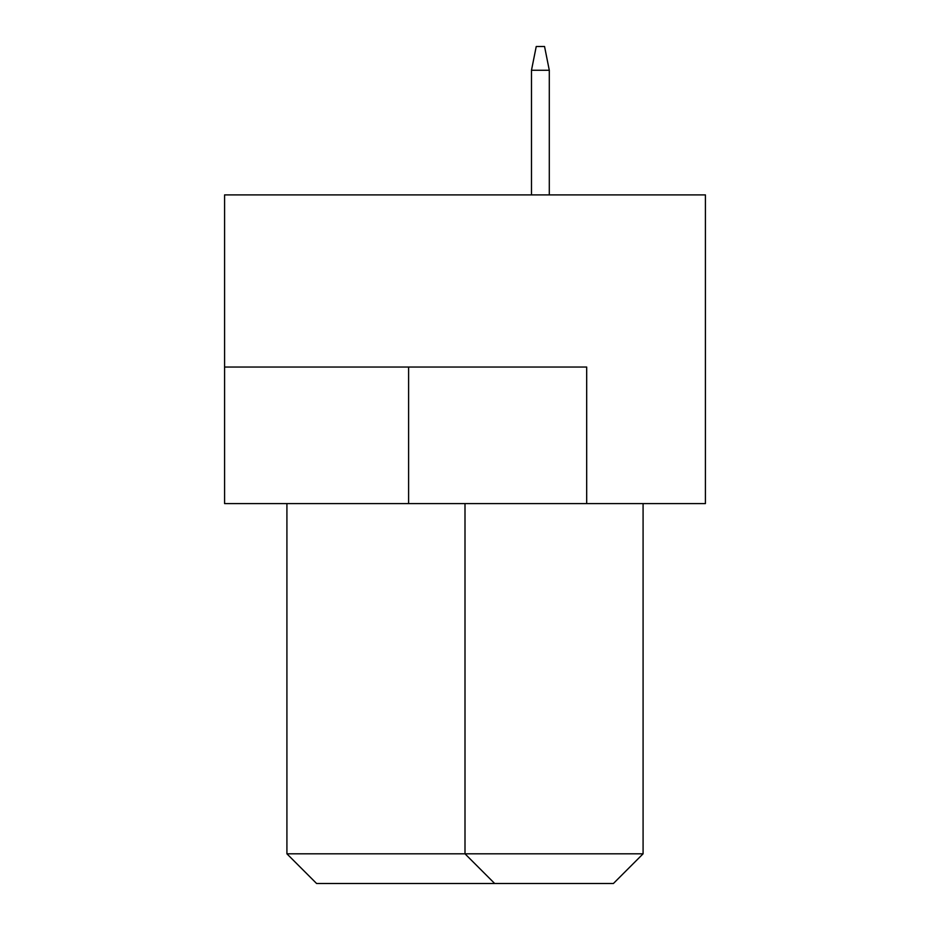 <?xml version="1.0" encoding="UTF-8"?>
<svg xmlns="http://www.w3.org/2000/svg" width="930" height="930" viewBox="0 0 930 930"><rect width="100%" height="100%" fill="white"/><g stroke="black" fill="none" stroke-linecap="round" stroke-linejoin="round"><path stroke-width="1.4" d="M705.417 194.905L224.583 194.905L224.583 503.583L705.417 503.583L705.417 194.905M586.691 503.583L586.691 367.048L224.583 367.048M286.917 503.583L286.917 853.821L643.083 853.821L643.083 503.583M643.083 853.821L613.405 883.5L494.679 883.5L465 853.821L465 503.583M494.679 883.5L316.595 883.5L286.917 853.821M549.293 194.905L549.293 70.25L531.483 70.25L531.483 194.905M531.483 70.25L536.238 46.5L544.55 46.5L549.293 70.25M408.607 367.048L408.607 503.583"/></g></svg>
